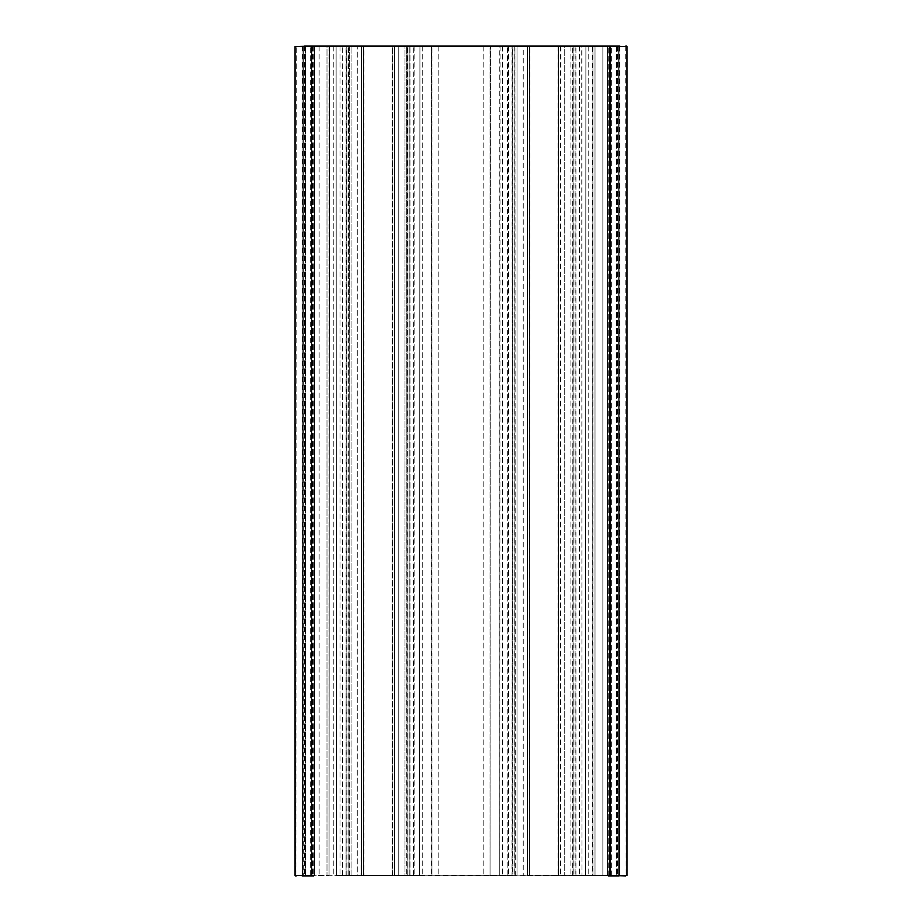 <?xml version="1.0" encoding="UTF-8"?>
<svg xmlns="http://www.w3.org/2000/svg" width="922" height="922" viewBox="0 0 922 922"><rect width="100%" height="100%" fill="white"/><g stroke="black" fill="none" stroke-linecap="round" stroke-linejoin="round"><path stroke-width="0.69" stroke-dasharray="4.61 3.46" d="M392.542 875.9L363.498 875.9L392.542 875.9L363.913 875.485L392.127 875.485L392.127 46.515L363.913 46.515L392.542 46.1L336.115 46.1L363.913 46.515L363.913 875.485L336.115 875.9L419.925 875.9L336.115 875.9L407.063 875.485L407.063 46.515L406.648 875.9M619.077 46.1L609.534 46.515L616.588 46.515L616.588 875.485L618.662 875.485L618.662 46.515L608.289 46.515L618.662 46.515L618.662 875.485L607.46 875.485L626.13 875.485L626.13 46.515L626.96 46.515L626.96 875.485L607.46 875.485L607.46 46.515L607.46 875.485L607.46 46.515L626.96 46.515L607.46 46.515L607.46 875.485L616.588 875.485L616.588 46.515L619.077 46.1L607.875 46.1L619.907 46.1L619.492 875.485L610.364 875.485L619.907 875.9L592.523 875.9L625.715 875.9L304.583 875.9M575.927 875.485L575.927 46.515L608.289 46.515L575.927 46.515L575.927 875.485L618.662 875.485L575.512 875.9M626.545 875.9L625.715 875.9M295.455 46.1L329.477 46.1L302.093 46.1L302.508 875.485L311.636 875.485L311.636 46.515L295.455 46.1L314.54 46.515L314.54 875.485L302.923 875.9L346.488 875.9M558.502 875.9L502.075 875.9L585.885 875.9L529.873 875.485L558.087 875.485L558.087 46.515L529.873 46.515L558.502 46.1L502.075 46.1L585.885 46.1L502.075 46.1L558.502 46.1L558.502 875.9L573.023 875.485L573.023 46.515L572.608 875.9M409.967 875.485L409.967 46.515L414.831 46.515L409.967 46.515L409.967 875.485L431.957 875.485L431.542 46.1L431.957 875.485L431.957 46.515L431.957 875.485L507.169 875.485L499.77 875.485L500.058 46.1L507.169 46.515L490.043 46.515L490.043 875.485L490.458 46.1L490.043 875.485L512.448 875.9L499.77 875.485L499.77 46.515L409.552 46.1L512.448 46.1L490.043 46.515L490.043 875.485L500.058 875.9L409.552 875.9M304.583 46.1L304.583 875.485L304.583 46.515L302.508 46.515L329.062 46.515L295.04 46.515L295.455 875.9L610.364 875.485L610.364 46.515L619.492 46.515L595.013 46.1L592.938 46.515L592.523 875.9L619.907 875.9L592.938 875.485L592.523 46.1L617.417 46.1L592.523 46.1L592.938 875.485L592.938 46.515L595.013 46.515L595.013 875.485L610.364 875.485L595.013 875.485L595.013 46.515L592.938 46.515L610.364 46.515L610.364 875.485L610.364 46.515L311.636 46.515L311.636 875.485L302.093 875.9L329.062 875.485L311.636 875.485L311.636 46.1L619.907 46.1L607.875 46.1L609.534 46.1L609.534 875.9L609.534 46.1M619.492 46.515L619.492 875.485L619.907 46.1L617.417 46.1L619.907 46.1L619.492 875.485L610.364 875.485L626.96 875.485L626.96 46.515L626.96 875.485L626.13 875.485L625.715 46.1M515.352 875.9L514.937 46.515L515.352 875.9M527.384 875.485L558.502 875.485L523.235 875.9L527.384 875.485L527.384 46.515L527.384 875.485M585.47 875.485L502.075 875.9L585.47 875.485L575.098 875.485L585.47 875.485L585.885 46.1L585.47 875.485M573.023 875.485L572.608 46.1L502.49 46.515L585.47 46.515L573.023 46.515L573.023 875.485L558.502 875.485L558.502 46.515L529.458 46.515L529.458 875.485L529.458 46.515L526.969 46.1L523.235 46.515L523.235 875.485L523.235 46.515L517.012 46.515L517.012 875.485L517.012 46.515L514.937 46.515L514.937 875.485M560.576 46.515L560.576 875.485L560.991 46.1L558.502 46.515L564.725 46.515L564.725 875.485L564.725 46.515L560.576 46.515M329.062 46.515L329.062 875.485L329.477 46.1L329.062 875.485L329.477 46.1L326.987 46.515L326.987 875.485L326.987 46.515L302.508 46.515L302.508 875.485L302.093 46.1L326.987 46.515L326.987 875.485L326.987 46.1L329.062 46.515M349.392 875.9L348.977 46.515L349.392 875.9M363.498 46.1L363.498 875.485L357.275 875.485L357.275 46.515L357.275 875.485L351.052 875.485L351.052 46.1L351.052 875.485L419.51 875.485L409.138 875.485L409.138 46.1L409.138 875.485L407.063 875.485L406.648 46.1L407.063 875.485L419.51 875.485L419.925 46.1L419.51 875.485L419.925 46.1L419.51 875.485L336.53 875.485L336.115 46.1L336.53 875.485L336.115 46.1L336.53 875.485L348.977 875.485L349.392 46.1L336.115 46.1L419.925 46.1L404.988 46.1L404.988 875.485L398.765 875.485L398.765 46.515L398.765 875.485L394.616 875.485L394.616 46.515L394.616 875.485L394.616 46.515L394.616 875.485L392.542 875.485L392.542 46.515L392.542 875.485L363.498 875.485L363.498 46.1L392.542 46.1L348.977 46.515L348.977 875.485L361.424 875.485L361.424 46.515L361.424 875.485L361.424 46.515L419.51 46.515L336.53 46.515L419.51 46.515L361.424 46.515L361.009 875.9L363.498 875.9M512.033 875.485L507.169 875.485L512.033 875.485L512.448 46.1L507.169 46.515L512.033 46.515L512.448 875.9M607.875 46.1L607.875 875.9M305.413 46.1L305.413 875.485L314.54 875.485L295.04 875.485L295.04 46.515L295.04 875.485L314.54 875.485L314.54 46.515L314.54 875.485L314.54 46.515L305.413 46.1L305.413 875.485L303.338 875.485L313.711 875.485L303.338 875.485L303.338 46.515L302.923 875.9M602.861 46.1L587.902 46.1L602.861 46.1L602.861 875.485L602.861 46.1M581.713 46.1L575.512 46.1L582.001 46.515L582.001 875.485L581.713 46.1M346.073 875.485L346.073 46.515L313.711 46.1L346.488 46.1L339.999 46.515L346.488 46.1L346.073 875.485L313.711 875.9M407.063 875.485L404.988 875.485L404.988 46.1L392.542 46.1M515.352 46.1L529.873 46.515L529.458 875.9M502.49 46.515L502.49 875.485L502.49 46.515M302.093 46.1L302.508 875.485L302.508 46.515L311.636 46.1M349.392 46.1L348.977 875.485M626.96 46.515L610.364 46.1M617.417 46.515L617.417 875.485L617.417 46.515M595.013 46.515L595.013 875.485L595.013 46.515M575.098 46.515L575.098 875.485L575.098 46.515M570.948 46.515L570.948 875.485L570.948 46.515L564.725 46.515L570.948 46.515M413.436 875.485L413.724 46.1L413.436 875.485M407.247 875.485L407.536 46.1L407.247 875.485M392.576 875.485L392.576 46.1L392.576 875.485M363.464 875.485L363.464 46.1L363.464 875.485M348.793 875.485L348.504 46.1L348.793 875.485M342.604 875.485L342.316 46.1L342.604 875.485M346.903 875.485L346.903 46.1L346.903 875.485M431.542 46.1L431.542 875.9M507.169 875.485L507.469 46.1L507.169 875.485M414.831 46.515L414.831 875.485L414.831 46.515M422.23 46.515L422.23 875.485L422.23 46.515M438.18 46.515L438.18 875.485L438.18 46.515M483.82 46.515L483.82 875.485L483.82 46.515M512.863 46.515L512.863 875.485L512.863 46.515M529.458 46.1L558.502 46.1M295.87 875.485L296.285 46.1L295.87 875.485M619.907 875.485L619.907 46.515L619.907 875.485M611.609 875.485L611.609 46.515L611.609 875.485M608.289 875.485L608.289 46.515L608.289 875.485M302.093 875.485L302.093 46.515L302.093 875.485M310.391 875.485L310.391 46.1L310.391 875.485M588.19 46.515L588.19 875.485L588.19 46.515M592.938 46.515L592.938 875.485M508.564 46.515L508.564 875.485L508.564 46.515M514.753 46.515L514.753 875.485L514.753 46.515M529.424 46.515L529.424 875.485L529.424 46.515M558.536 46.515L558.536 875.485L558.536 46.515M573.207 46.515L573.207 875.485L573.207 46.515M579.396 46.515L579.396 875.485L579.396 46.515M312.466 46.515L312.466 875.485L312.466 46.515M313.711 46.515L313.711 875.485L313.711 46.515M319.139 46.515L319.139 875.485L319.139 46.515M333.81 46.515L333.81 875.485L333.81 46.515M339.999 46.515L339.999 875.485L339.999 46.515"/><path stroke-width="1.38" d="M304.583 875.9L302.093 875.9M625.715 875.9L610.364 875.485L610.364 46.1L305.413 46.1M608.289 875.9L619.077 875.9L608.289 875.9M296.285 875.9L295.455 875.9L296.285 875.9M313.711 875.9L302.923 875.9M626.545 46.1L625.715 46.1M609.534 46.1L619.077 46.1M311.636 46.1L295.04 46.515L295.04 875.485L311.636 875.485L311.636 46.1L304.583 46.1M610.364 46.1L619.907 46.1M295.04 46.515L626.96 46.515L626.96 875.485"/></g></svg>
